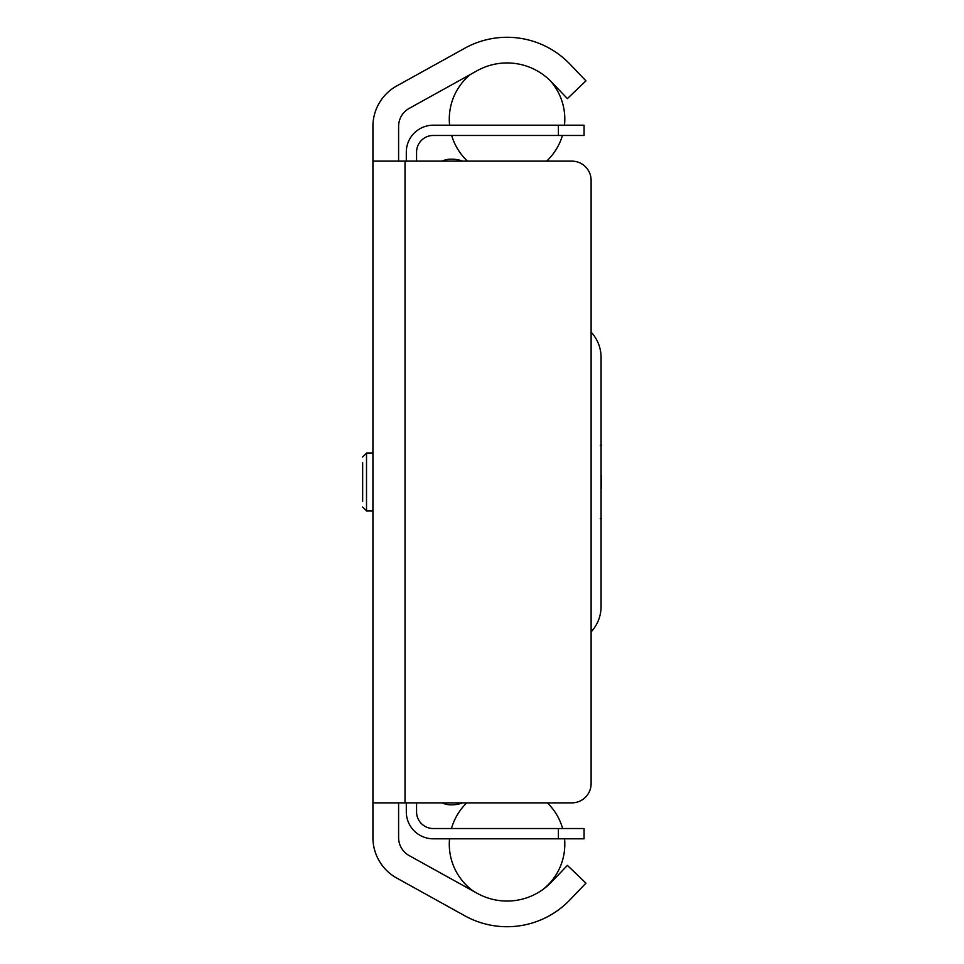 <?xml version="1.0" encoding="UTF-8"?>
<svg xmlns="http://www.w3.org/2000/svg" width="964" height="964" viewBox="0 0 964 964"><rect width="100%" height="100%" fill="white"/><g stroke="black" fill="none" stroke-linecap="round" stroke-linejoin="round"><path stroke-width="1.45" d="M398.602 802.867L398.602 837.632A20.533 20.533 0 0 0 409.17 855.598L477.276 893.351A61.419 61.419 0 0 0 551.444 882.084L567.398 865.395L585.955 883.132L569.989 899.822A87.085 87.085 0 0 1 464.829 915.8L396.722 878.047A46.2 46.2 0 0 1 372.923 837.632L372.923 126.368A46.2 46.2 0 0 1 396.722 85.953L464.829 48.2A87.085 87.085 0 0 1 569.989 64.178L585.955 80.868L567.398 98.605L551.444 81.916A61.419 61.419 0 0 0 477.276 70.649L409.17 108.402A20.533 20.533 0 0 0 398.602 126.368L398.602 161.133M372.923 161.133L571.869 161.133A19.256 19.256 0 0 1 591.113 180.388L591.113 783.611A19.256 19.256 0 0 1 571.869 802.867L372.923 802.867M362.657 462.744L362.657 501.256M442.187 161.133A19.256 19.256 0 0 1 450.586 159.205L452.056 159.205A29.523 29.523 0 0 1 462.539 161.133M462.539 802.867A29.523 29.523 0 0 1 452.056 804.795L450.586 804.795A19.256 19.256 0 0 1 442.187 802.867M591.113 332.11A37.222 37.222 0 0 1 601.078 357.463L601.078 606.537A37.222 37.222 0 0 1 591.113 631.89M601.343 475.577L601.343 488.423M406.302 811.857L406.302 802.867L406.302 811.857A26.956 26.956 0 0 0 433.258 838.801L584.063 838.801L584.063 828.534L584.063 838.801L584.063 828.534L558.397 828.534L558.397 838.801M416.569 802.867L416.569 811.857A16.689 16.689 0 0 0 433.258 828.534L558.397 828.534M558.397 135.466L584.063 135.466L584.063 125.2L558.397 125.2L558.397 135.466L433.258 135.466A16.689 16.689 0 0 0 416.569 152.143L416.569 161.133M406.302 161.133L406.302 152.143A26.956 26.956 0 0 1 433.258 125.2L558.397 125.2M433.258 135.466A16.689 16.689 0 0 0 416.569 152.143A16.689 16.689 0 0 1 433.258 135.466A16.689 16.689 0 0 0 416.569 152.143A16.689 16.689 0 0 1 433.258 135.466A16.689 16.689 0 0 0 416.569 152.143A16.689 16.689 0 0 1 433.258 135.466A16.689 16.689 0 0 0 416.569 152.143A16.689 16.689 0 0 1 433.258 135.466A16.689 16.689 0 0 0 416.569 152.143A16.689 16.689 0 0 1 433.258 135.466A16.689 16.689 0 0 0 416.569 152.143A16.689 16.689 0 0 1 433.258 135.466A16.689 16.689 0 0 0 416.569 152.143A16.689 16.689 0 0 1 433.258 135.466A16.689 16.689 0 0 0 416.569 152.143A16.689 16.689 0 0 1 433.258 135.466A16.689 16.689 0 0 0 416.569 152.143A16.689 16.689 0 0 1 433.258 135.466A16.689 16.689 0 0 0 416.569 152.143A16.689 16.689 0 0 1 433.258 135.466A16.689 16.689 0 0 0 416.569 152.143A16.689 16.689 0 0 1 433.258 135.466A16.689 16.689 0 0 0 416.569 152.143A16.689 16.689 0 0 1 433.258 135.466A16.689 16.689 0 0 0 416.569 152.143A16.689 16.689 0 0 1 433.258 135.466A16.689 16.689 0 0 0 416.569 152.143A16.689 16.689 0 0 1 433.258 135.466A16.689 16.689 0 0 0 416.569 152.143A16.689 16.689 0 0 1 433.258 135.466A16.689 16.689 0 0 0 416.569 152.143A16.689 16.689 0 0 1 433.258 135.466A16.689 16.689 0 0 0 416.569 152.143A16.689 16.689 0 0 1 433.258 135.466A16.689 16.689 0 0 0 416.569 152.143A16.689 16.689 0 0 1 433.258 135.466A16.689 16.689 0 0 0 416.569 152.143A16.689 16.689 0 0 1 433.258 135.466A16.689 16.689 0 0 0 416.569 152.143A16.689 16.689 0 0 1 433.258 135.466M584.063 828.534L584.063 838.801L584.063 828.534M448.26 838.801L433.258 838.801L448.26 838.801M416.569 811.857A16.689 16.689 0 0 0 433.258 828.534A16.689 16.689 0 0 1 416.569 811.857A16.689 16.689 0 0 0 433.258 828.534A16.689 16.689 0 0 1 416.569 811.857A16.689 16.689 0 0 0 433.258 828.534A16.689 16.689 0 0 1 416.569 811.857A16.689 16.689 0 0 0 433.258 828.534A16.689 16.689 0 0 1 416.569 811.857A16.689 16.689 0 0 0 433.258 828.534A16.689 16.689 0 0 1 416.569 811.857A16.689 16.689 0 0 0 433.258 828.534A16.689 16.689 0 0 1 416.569 811.857A16.689 16.689 0 0 0 433.258 828.534A16.689 16.689 0 0 1 416.569 811.857A16.689 16.689 0 0 0 433.258 828.534A16.689 16.689 0 0 1 416.569 811.857A16.689 16.689 0 0 0 433.258 828.534A16.689 16.689 0 0 1 416.569 811.857A16.689 16.689 0 0 0 433.258 828.534A16.689 16.689 0 0 1 416.569 811.857A16.689 16.689 0 0 0 433.258 828.534A16.689 16.689 0 0 1 416.569 811.857A16.689 16.689 0 0 0 433.258 828.534A16.689 16.689 0 0 1 416.569 811.857A16.689 16.689 0 0 0 433.258 828.534A16.689 16.689 0 0 1 416.569 811.857A16.689 16.689 0 0 0 433.258 828.534A16.689 16.689 0 0 1 416.569 811.857A16.689 16.689 0 0 0 433.258 828.534A16.689 16.689 0 0 1 416.569 811.857A16.689 16.689 0 0 0 433.258 828.534A16.689 16.689 0 0 1 416.569 811.857A16.689 16.689 0 0 0 433.258 828.534A16.689 16.689 0 0 1 416.569 811.857A16.689 16.689 0 0 0 433.258 828.534A16.689 16.689 0 0 1 416.569 811.857A16.689 16.689 0 0 0 433.258 828.534A16.689 16.689 0 0 1 416.569 811.857A16.689 16.689 0 0 0 433.258 828.534A16.689 16.689 0 0 1 416.569 811.857M405.013 161.133L405.013 802.867M372.923 453.116L366.513 453.116L366.513 510.884L362.657 507.028M366.513 453.116L362.657 456.972M372.923 510.884L366.513 510.884M600.247 518.765L601.343 518.319M600.247 445.235L601.343 445.681M564.808 119.066A57.756 57.756 0 0 0 550.034 80.494A57.756 57.756 0 0 1 564.808 119.066A57.756 57.756 0 0 0 550.034 80.494A57.756 57.756 0 0 1 564.808 119.066A57.756 57.756 0 0 0 550.034 80.494A57.756 57.756 0 0 1 564.808 119.066A57.756 57.756 0 0 0 550.034 80.494A57.756 57.756 0 0 1 564.808 119.066A57.756 57.756 0 0 0 550.034 80.494A57.756 57.756 0 0 1 564.808 119.066A57.756 57.756 0 0 0 550.034 80.494A57.756 57.756 0 0 1 564.482 125.2A57.756 57.756 0 0 0 564.808 119.066A57.756 57.756 0 0 1 564.482 125.2A57.756 57.756 0 0 0 564.808 119.066A57.756 57.756 0 0 1 564.482 125.2A57.756 57.756 0 0 0 564.808 119.066A57.756 57.756 0 0 1 564.482 125.2A57.756 57.756 0 0 0 564.808 119.066A57.756 57.756 0 0 1 564.482 125.2A57.756 57.756 0 0 0 564.808 119.066A57.756 57.756 0 0 1 564.482 125.2A57.756 57.756 0 0 0 564.808 119.066M470.312 74.505A57.756 57.756 0 0 0 449.622 125.2A57.756 57.756 0 0 1 470.312 74.505A57.756 57.756 0 0 0 449.622 125.2A57.756 57.756 0 0 1 470.312 74.505A57.756 57.756 0 0 0 449.622 125.2A57.756 57.756 0 0 1 470.312 74.505A57.756 57.756 0 0 0 449.622 125.2A57.756 57.756 0 0 1 470.312 74.505A57.756 57.756 0 0 0 449.622 125.2A57.756 57.756 0 0 1 470.312 74.505A57.756 57.756 0 0 0 449.622 125.2A57.756 57.756 0 0 1 470.312 74.505M451.67 135.466A57.756 57.756 0 0 0 467.468 161.133A57.756 57.756 0 0 1 451.67 135.466A57.756 57.756 0 0 0 467.468 161.133A57.756 57.756 0 0 1 451.67 135.466A57.756 57.756 0 0 0 467.468 161.133A57.756 57.756 0 0 1 451.67 135.466A57.756 57.756 0 0 0 467.468 161.133A57.756 57.756 0 0 1 451.67 135.466A57.756 57.756 0 0 0 467.468 161.133A57.756 57.756 0 0 1 451.67 135.466A57.756 57.756 0 0 0 467.468 161.133A57.756 57.756 0 0 1 451.67 135.466M546.636 161.133A57.756 57.756 0 0 0 562.434 135.466A57.756 57.756 0 0 1 546.636 161.133A57.756 57.756 0 0 0 562.434 135.466A57.756 57.756 0 0 1 546.636 161.133A57.756 57.756 0 0 0 562.434 135.466A57.756 57.756 0 0 1 546.636 161.133A57.756 57.756 0 0 0 562.434 135.466A57.756 57.756 0 0 1 546.636 161.133A57.756 57.756 0 0 0 562.434 135.466A57.756 57.756 0 0 1 546.636 161.133A57.756 57.756 0 0 0 562.434 135.466A57.756 57.756 0 0 1 546.636 161.133M564.808 844.235A57.756 57.756 0 0 0 564.555 838.801A57.756 57.756 0 0 1 564.808 844.235A57.756 57.756 0 0 0 564.555 838.801A57.756 57.756 0 0 1 543.081 889.374A57.756 57.756 0 0 0 564.808 844.235A57.756 57.756 0 0 1 543.081 889.374A57.756 57.756 0 0 0 564.808 844.235M562.639 828.534A57.756 57.756 0 0 0 547.359 802.867A57.756 57.756 0 0 1 562.639 828.534A57.756 57.756 0 0 0 547.359 802.867A57.756 57.756 0 0 1 562.639 828.534M466.745 802.867A57.756 57.756 0 0 0 451.465 828.534A57.756 57.756 0 0 1 466.745 802.867A57.756 57.756 0 0 0 451.465 828.534A57.756 57.756 0 0 1 466.745 802.867M449.549 838.801A57.756 57.756 0 0 0 473.589 891.302A57.756 57.756 0 0 1 449.549 838.801A57.756 57.756 0 0 0 473.589 891.302A57.756 57.756 0 0 1 449.549 838.801"/></g></svg>
